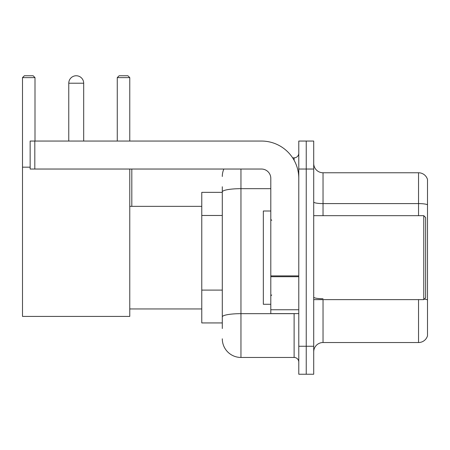 <?xml version="1.0" encoding="UTF-8"?>
<svg xmlns="http://www.w3.org/2000/svg" width="450" height="450" viewBox="0 0 450 450"><rect width="100%" height="100%" fill="white"/><g stroke="black" fill="none" stroke-linecap="round" stroke-linejoin="round"><path stroke-width="0.67" d="M222.294 328.534L222.294 191.914L222.294 192.352L201.774 192.352L201.774 322.937L222.294 322.937M298.783 346.258L298.783 374.243L306.242 374.243L306.242 346.258L306.242 374.243L313.706 374.243L313.706 346.258L306.242 346.258L306.242 169.037L306.242 346.258L298.783 346.258L298.783 169.037L306.242 169.037L306.242 141.053L306.242 169.037L313.706 169.037L313.706 346.258M313.706 169.037L313.706 141.053L298.783 141.053L298.783 169.037M240.953 169.037L240.953 357.452L294.114 357.452L294.114 313.611M292.629 157.843L294.114 157.843A4.663 4.663 0 0 0 298.783 153.18M222.294 320.141L222.294 316.901A18.652 3.24 180 0 1 240.953 313.661L294.114 313.661A4.663 0.81 0 0 0 295.734 313.611M270.799 188.674L240.953 188.674A18.652 3.24 180 0 0 222.294 191.914L222.294 186.756M298.783 362.115A4.663 4.663 0 0 0 294.114 357.452M222.294 176.496A18.652 18.652 0 0 1 223.852 169.037M240.953 357.452A18.652 18.652 0 0 1 222.294 338.794M313.706 351.855A9.326 9.326 0 0 1 323.032 342.529L418.545 342.529L418.545 299.621M427.5 179.482A9.326 9.326 0 0 0 418.545 172.766A9.326 9.326 0 0 1 427.5 179.482L427.5 335.812A9.326 9.326 0 0 1 418.545 342.529M427.5 204.761A9.326 1.62 180 0 0 418.545 203.597L418.545 172.766L323.032 172.766A9.326 9.326 0 0 1 313.706 163.44A9.326 9.326 0 0 0 323.032 172.766L323.032 215.674M427.5 204.891L427.5 299.902A9.326 1.62 180 0 0 424.305 299.081M68.766 83.222A7.464 7.464 0 0 1 76.224 75.758A7.464 7.464 0 0 1 83.689 83.222L68.766 83.222L68.766 141.053M83.689 141.053L83.689 83.222M129.769 169.037L129.769 316.412L22.5 316.412L22.5 77.625L24.367 75.758L33.131 75.758L34.999 77.625L22.5 77.625M34.999 141.053L34.999 77.625M22.5 167.169L30.15 167.169M129.769 77.625L117.27 77.625L119.132 75.758L127.901 75.758L129.769 77.625L129.769 141.053M117.27 77.625L117.27 141.053M74.368 75.994A6.064 6.064 0 0 1 76.039 75.758A6.064 6.064 0 0 1 76.129 75.763M298.783 313.611L270.799 313.611L270.799 275.895L298.783 275.895M298.783 178.363A37.311 37.311 0 0 0 261.472 141.053L34.813 141.053L34.813 169.037L261.472 169.037A9.326 9.326 0 0 1 270.799 178.363L270.799 275.895M34.813 169.037L30.15 169.037L30.15 141.053L34.813 141.053M423.771 215.674L425.632 217.536L425.632 297.754L423.771 299.621L423.771 215.674L313.706 215.674M270.799 211.011L263.334 211.011L263.334 304.284L270.799 304.284M222.294 215.477L201.774 215.477M222.294 290.098L201.774 290.098M294.114 160.301L294.114 157.843M323.032 299.621L323.032 342.529M418.545 215.674L418.545 203.597L323.032 203.597A9.326 1.62 0 0 1 313.706 201.977M323.032 298.738A9.326 1.62 -0 0 1 313.706 297.118M298.783 276.705L270.799 276.705M270.799 309.757L298.783 309.757M129.769 308.947L201.774 308.947M129.769 206.347L201.774 206.347M131.816 206.347L131.816 169.037M313.706 299.621L423.771 299.621M271.733 220.337L270.799 219.403M271.733 294.958L270.799 295.886"/></g></svg>
